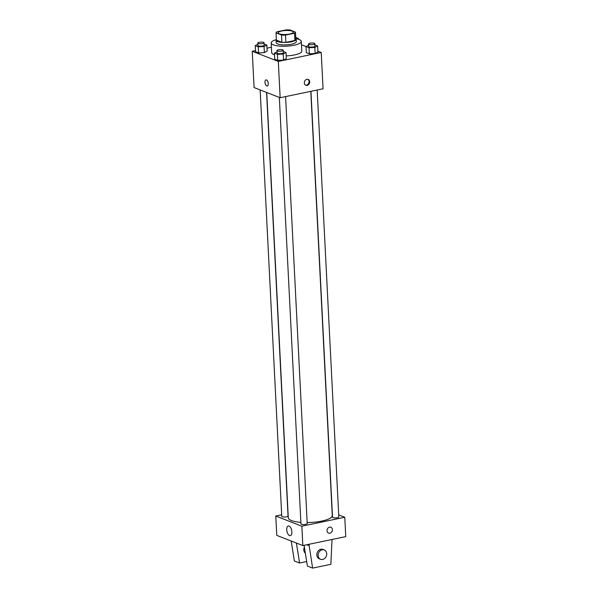 <?xml version="1.0" encoding="UTF-8"?>
<svg xmlns="http://www.w3.org/2000/svg" width="598" height="598" viewBox="0 0 598 598"><rect width="100%" height="100%" fill="white"/><g stroke="black" fill="none" stroke-linecap="round" stroke-linejoin="round"><path stroke-width="0.9" d="M289.664 34.026A7.542 1.996 177.1 0 1 282.106 34.422A7.542 1.996 177.1 0 1 278.227 32.875A7.542 1.996 177.1 0 1 285.657 30.498A7.542 1.996 177.1 0 1 293.289 32.113A7.542 1.996 177.1 0 1 289.664 34.026M295.472 32.113L289.985 29.967A9.732 2.579 177.1 0 0 286.038 29.9L277.001 31.784A9.732 2.579 177.1 0 0 276.037 32.883L281.523 35.02A9.732 2.579 177.1 0 0 285.478 35.095L294.508 33.211A9.732 2.579 177.1 0 0 295.472 32.113L295.838 39.378A9.732 2.579 177.1 0 1 294.874 40.47L294.508 33.211M276.037 32.883L276.403 40.141L281.89 42.286L281.523 35.02M294.874 40.47L285.844 42.353L285.478 35.095M285.844 42.353A9.732 2.579 177.1 0 1 281.89 42.286M276.381 39.573A10.054 2.669 -2.9 0 0 276.082 40.268A10.054 2.669 -2.9 0 0 277.539 41.546A10.054 2.669 -2.9 0 0 288.894 42.196A10.054 2.669 -2.9 0 0 296.167 39.251A10.054 2.669 -2.9 0 0 295.801 38.586M296.167 39.251L296.287 41.673A10.054 2.669 177.1 0 1 291.458 44.215A10.054 2.669 177.1 0 1 277.659 43.968A10.054 2.669 177.1 0 1 276.201 42.69L276.082 40.268M295.861 38.646A15.085 3.999 177.1 0 1 301.31 41.419A15.085 3.999 177.1 0 1 294.067 45.231A15.085 3.999 177.1 0 1 278.945 46.024A15.085 3.999 177.1 0 1 271.186 42.944A15.085 3.999 177.1 0 1 276.328 39.632M301.31 41.419L301.803 51.099A15.085 3.999 177.1 0 1 294.56 54.919A15.085 3.999 177.1 0 1 286.195 55.891M274.512 54.777A15.085 3.999 177.1 0 1 271.671 52.624L271.186 42.944M257.843 44.282L255.249 45.665L255.555 51.72L258.56 52.893L264.361 52.587L267.149 51.099L266.843 45.052L264.122 43.99M271.402 47.249L267 48.169M255.496 50.568L252.244 51.249L278.309 61.43L321.231 52.475L317.882 51.166M306.056 46.554L301.482 44.76M277.024 51.772L274.43 53.155L274.736 59.209L277.749 60.383L283.542 60.077L286.33 58.597L286.023 52.542L283.303 51.48M308.62 45.186L306.019 46.569L306.326 52.624L309.338 53.798L315.131 53.491L317.919 52.011L317.613 45.956L314.892 44.895M252.244 51.249L254.083 87.555L280.148 97.736L278.309 61.43M268.255 83.6A3.14 1.54 78.2 0 1 267.269 86.037A3.14 1.54 78.2 0 1 265.123 83.279A3.14 1.54 78.2 0 1 265.983 79.885A3.14 1.54 78.2 0 1 268.255 83.6M280.148 97.736L323.07 88.788L321.231 52.475M307.178 85.372A3.14 2.609 -68.7 0 1 305.877 85.275A3.14 2.609 -68.7 0 1 304.591 81.403A3.14 2.609 -68.7 0 1 308.164 79.422A3.14 2.609 -68.7 0 1 309.659 82.554A3.14 2.609 -68.7 0 1 307.178 85.372M307.828 79.317A3.14 2.609 -68.7 0 1 308.964 82.502A3.14 2.609 -68.7 0 1 306.52 85.118A3.14 2.609 -68.7 0 1 305.563 85.118M267.269 86.037A3.14 1.54 78.2 0 1 265.123 83.279A3.14 1.54 78.2 0 1 265.983 79.885M310.788 91.352L332.271 515.528A22.021 5.838 177.1 0 1 321.702 521.097A22.021 5.838 177.1 0 1 307.17 522.577M300.869 522.368A22.021 5.838 177.1 0 1 288.288 517.756L266.745 92.503M310.953 91.315L332.533 517.255A3.14 0.83 -2.9 0 0 335.71 517.928A3.14 0.83 -2.9 0 0 338.804 516.934L317.179 90.014M266.573 92.436L288.034 516.029A3.14 0.83 177.1 0 1 286.524 516.822A3.14 0.83 177.1 0 1 283.377 516.993A3.14 0.83 177.1 0 1 281.755 516.351L260.152 89.932M285.59 96.599L307.215 523.519A3.14 0.83 177.1 0 1 305.705 524.319A3.14 0.83 177.1 0 1 302.558 524.483A3.14 0.83 177.1 0 1 300.944 523.841L279.341 97.422M281.68 514.796L275.79 516.029L301.855 526.203L344.777 517.255L338.707 514.885M291.876 531.801A4.941 2.422 78.2 0 1 290.322 535.636A4.941 2.422 78.2 0 1 286.943 531.293A4.941 2.422 78.2 0 1 288.303 525.963A4.941 2.422 78.2 0 1 291.876 531.801M301.855 526.203L302.835 545.57L276.769 535.389L275.79 516.029M302.835 545.57L345.756 536.623L344.777 517.255M327.024 530.74A3.14 2.609 -68.7 0 1 330.851 527.257A3.14 2.609 -68.7 0 1 332.137 531.136A3.14 2.609 -68.7 0 1 328.564 533.11A3.14 2.609 -68.7 0 1 327.024 530.74M328.564 533.11A3.14 2.609 111.3 0 0 332.137 531.136A3.14 2.609 111.3 0 0 330.851 527.257M304.382 547.073A5.031 4.179 111.3 0 0 305.346 553.165M296.406 543.059L299.583 563.01L306.677 561.529M332.04 539.486L330.858 564.295L312.612 568.1L307.402 566.067L304.098 545.309M320.595 559.287L319.295 558.779A5.031 4.179 -68.7 0 1 316.828 554.989A5.031 4.179 -68.7 0 1 322.95 549.413L324.251 549.921A5.031 4.179 -68.7 0 1 326.314 556.125A5.031 4.179 -68.7 0 1 320.595 559.287A5.031 4.179 -68.7 0 1 318.136 555.497A5.031 4.179 -68.7 0 1 324.251 549.921M312.612 568.1L308.972 544.292M299.583 563.01L294.366 560.976L291.196 541.026M306.819 544.741L309.031 545.608M306.019 46.569L309.031 47.743L314.825 47.436L317.613 45.956M314.832 43.684L314.959 46.106A3.14 0.83 177.1 0 1 313.449 46.898A3.14 0.83 177.1 0 1 310.295 47.063A3.14 0.83 177.1 0 1 308.68 46.42L308.561 43.998A3.14 0.83 177.1 0 1 311.655 43.011A3.14 0.83 177.1 0 1 314.832 43.684A3.14 0.83 177.1 0 1 313.322 44.476A3.14 0.83 177.1 0 1 310.175 44.641A3.14 0.83 177.1 0 1 308.561 43.998M306.326 52.624L309.338 53.798L309.031 47.743M309.338 53.798L315.131 53.491L314.825 47.436M315.131 53.491L317.919 52.011M297.46 38.975L298.432 38.466L295.741 37.412M298.469 39.266L298.432 38.466M274.43 53.155L277.442 54.328L283.235 54.022L286.023 52.542M283.243 50.269L283.362 52.691A3.14 0.83 177.1 0 1 281.86 53.484A3.14 0.83 177.1 0 1 278.705 53.648A3.14 0.83 177.1 0 1 277.091 53.005L276.964 50.591A3.14 0.83 177.1 0 1 280.066 49.597A3.14 0.83 177.1 0 1 283.243 50.269A3.14 0.83 177.1 0 1 281.733 51.062A3.14 0.83 177.1 0 1 278.586 51.226A3.14 0.83 177.1 0 1 276.964 50.591M274.736 59.209L277.749 60.383L277.442 54.328M277.749 60.383L283.542 60.077L283.235 54.022M283.542 60.077L286.33 58.597M255.249 45.665L258.254 46.838L264.054 46.532L266.843 45.052M264.062 42.779L264.181 45.201A3.14 0.83 177.1 0 1 262.671 45.994A3.14 0.83 177.1 0 1 259.525 46.158A3.14 0.83 177.1 0 1 257.902 45.515L257.783 43.093A3.14 0.83 177.1 0 1 260.877 42.107A3.14 0.83 177.1 0 1 264.062 42.779A3.14 0.83 177.1 0 1 262.552 43.572A3.14 0.83 177.1 0 1 259.397 43.736A3.14 0.83 177.1 0 1 257.783 43.093M255.555 51.72L258.56 52.893L258.254 46.838M258.56 52.893L264.361 52.587L264.054 46.532M264.361 52.587L267.149 51.099"/></g></svg>
